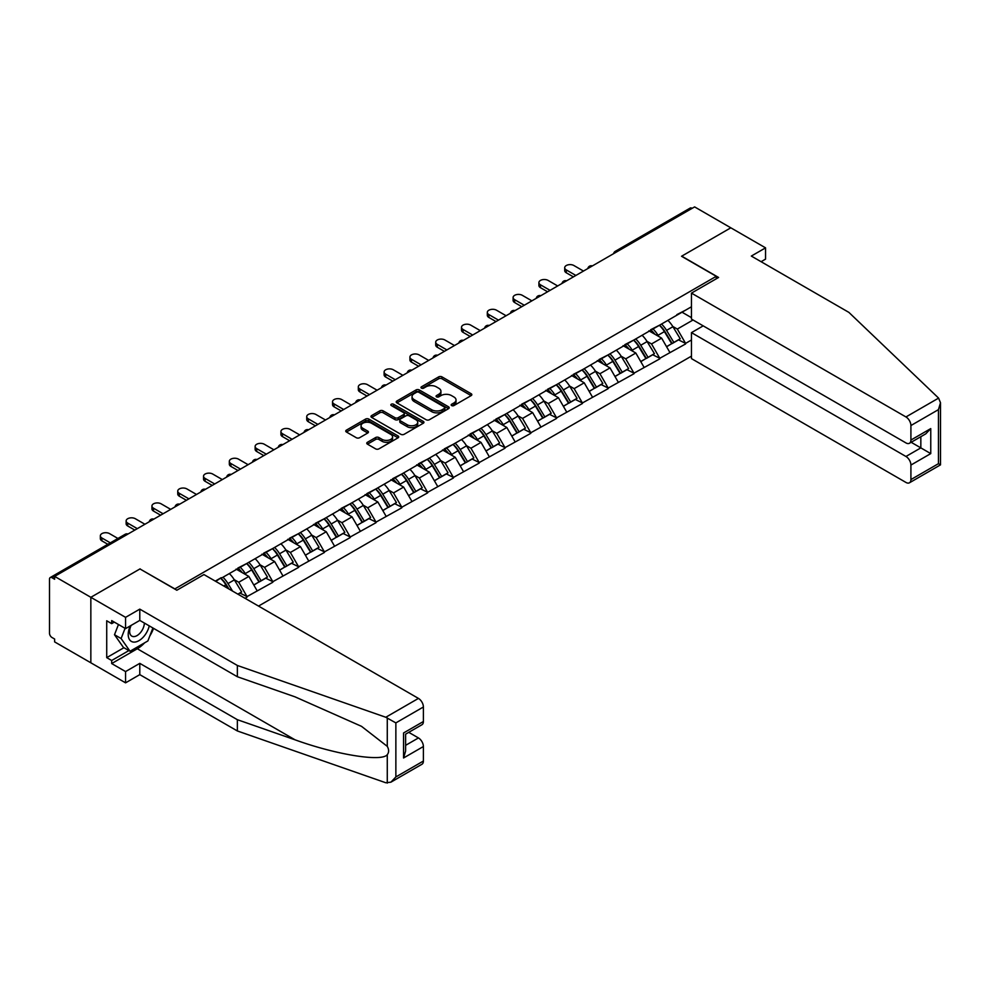 <?xml version="1.0" encoding="UTF-8"?>
<svg xmlns="http://www.w3.org/2000/svg" width="990" height="990" viewBox="0 0 990 990"><rect width="100%" height="100%" fill="white"/><g stroke="black" fill="none" stroke-linecap="round" stroke-linejoin="round"><path stroke-width="1.49" d="M451.638 405.566A1.609 0.928 0 0 0 453.915 405.566L471.166 395.604A2.302 1.324 0 0 0 471.834 394.664A2.302 1.324 0 0 0 471.166 393.735L441.948 376.868A2.302 1.324 0 0 0 438.694 376.868L421.455 386.818A1.609 0.928 0 0 0 420.985 387.474A1.609 0.928 0 0 0 421.455 388.13A1.609 0.928 0 0 0 423.72 388.13L425.96 386.843A7.351 4.245 0 0 1 436.343 386.843L438.78 388.253A7.351 4.245 0 0 1 440.934 391.248A7.351 4.245 0 0 1 438.78 394.243L436.553 395.542A1.609 0.928 0 0 0 436.07 396.198A1.609 0.928 0 0 0 436.553 396.854A1.609 0.928 0 0 0 438.818 396.854L441.057 395.555A7.351 4.245 0 0 1 451.44 395.555L453.878 396.965A7.351 4.245 0 0 1 456.031 399.96A7.351 4.245 0 0 1 453.878 402.967L451.638 404.254A1.609 0.928 0 0 0 451.168 404.91A1.609 0.928 0 0 0 451.638 405.566L451.638 404.254M367.439 442.282A2.302 1.324 0 0 0 366.77 443.211A2.302 1.324 0 0 0 367.439 444.151L375.631 448.878A2.302 1.324 0 0 0 378.885 448.878L398.042 437.828A2.302 1.324 0 0 0 398.71 436.887A2.302 1.324 0 0 0 398.042 435.946L368.825 419.079A2.302 1.324 0 0 0 365.57 419.079L346.413 430.143A2.302 1.324 0 0 0 345.745 431.083A2.302 1.324 0 0 0 346.413 432.011L356.326 437.729A2.302 1.324 0 0 0 359.568 437.729L367.76 433.001A2.302 1.324 0 0 0 368.441 432.061A2.302 1.324 0 0 0 367.76 431.12L362.847 428.286A6.138 3.539 0 0 1 361.053 425.787A6.138 3.539 0 0 1 364.84 422.507A6.138 3.539 0 0 1 371.535 423.275L390.778 434.387A6.138 3.539 0 0 1 392.572 436.887A6.138 3.539 0 0 1 388.785 440.166A6.138 3.539 0 0 1 382.091 439.399L378.885 437.543A2.302 1.324 0 0 0 375.631 437.543L367.439 442.282L367.439 444.151M140.122 568.842L90.845 597.304L54.623 576.39L694.609 206.898L730.818 227.811L681.541 256.262L716.265 276.309L174.846 588.902L140.122 569.04M426.121 419.735A2.302 1.324 0 0 0 429.363 419.735L448.519 408.684A2.302 1.324 0 0 0 449.188 407.744A2.302 1.324 0 0 0 448.519 406.803L419.302 389.936A2.302 1.324 0 0 0 416.06 389.936L396.903 401A2.302 1.324 0 0 0 396.223 401.928A2.302 1.324 0 0 0 396.903 402.868L426.121 419.735M391.941 405.912A1.609 0.928 0 0 1 393.575 406.135L393.575 404.229L423.275 421.381A2.302 1.324 0 0 1 423.955 422.309A2.302 1.324 0 0 1 423.275 423.25L404.118 434.313A2.302 1.324 0 0 1 400.876 434.313L371.658 417.446L379.851 412.743L379.851 410.838L371.658 415.565A2.302 1.324 0 0 0 370.99 416.505A2.302 1.324 0 0 0 371.658 417.446L371.658 415.565M379.851 412.743A2.302 1.324 0 0 1 383.105 412.743L383.105 410.838A2.302 1.324 0 0 0 379.851 410.838M383.105 410.838L394.948 417.681A2.302 1.324 0 0 0 398.203 417.681L403.635 414.538A2.302 1.324 0 0 0 404.304 413.597A2.302 1.324 0 0 0 403.635 412.657L391.298 405.541A1.609 0.928 0 0 1 390.827 404.885A1.609 0.928 0 0 1 391.817 404.031A1.609 0.928 0 0 1 393.575 404.229M258.526 606.078L691.466 356.128M716.265 276.309L716.265 278.796M215.783 581.402L221.24 577.677L215.288 581.118M221.24 578.247L691.466 306.764M691.466 339.991L685.6 343.382L677.321 329.064L672.742 326.415M659.501 325.227A15.667 9.046 -120 0 1 664.859 331.489L672.16 343.555L678.534 339.879L685.6 343.382M685.6 343.951L659.798 358.281L651.531 343.951L646.953 341.315M633.699 340.114A15.667 9.046 -120 0 1 639.07 346.389L646.371 358.442L652.732 354.767L659.798 358.281M659.798 358.85L633.996 373.168L625.73 358.85L621.151 356.202M607.897 355.014A15.667 9.046 -120 0 1 613.268 361.288L620.569 373.341L626.93 369.666L633.996 373.168M633.996 373.737L608.207 388.068L599.928 373.737L595.349 371.101M582.108 369.901A15.667 9.046 -120 0 1 587.466 376.175L594.767 388.241L601.14 384.565L608.207 388.068M608.207 388.637L582.405 402.955L574.138 388.637L569.559 385.989M556.306 384.801A15.667 9.046 -120 0 1 561.677 391.075L568.978 403.128L575.339 399.453L582.405 402.955M582.405 403.536L556.603 417.854L548.336 403.536L543.757 400.888M530.504 399.7A15.667 9.046 -120 0 1 535.875 405.962L543.176 418.028L549.537 414.352L556.603 417.854M556.603 418.424L530.813 432.741L522.534 418.424L517.956 415.775M504.714 414.587A15.667 9.046 -120 0 1 510.073 420.861L517.374 432.915L523.747 429.239L530.813 432.741M530.813 433.323L505.011 447.641L496.745 433.323L492.166 430.675M478.913 429.487A15.667 9.046 -120 0 1 484.283 435.749L491.585 447.814L497.945 444.139L505.011 447.641M505.011 448.21L479.21 462.54L470.943 448.21L466.364 445.574M453.111 444.374A15.667 9.046 -120 0 1 458.481 450.648L465.783 462.701L472.143 459.026L479.21 462.54M479.21 463.11L453.42 477.428L445.141 463.11L440.562 460.461M427.321 459.273A15.667 9.046 -120 0 1 432.68 465.548L439.981 477.601L446.354 473.925L453.42 477.428M453.42 477.997L427.618 492.327L419.352 477.997L414.773 475.361M401.519 474.161A15.667 9.046 -120 0 1 406.89 480.435L414.191 492.5L420.552 488.812L427.618 492.327M427.618 492.896L401.816 507.214L393.55 492.896L388.971 490.248M375.717 489.06A15.667 9.046 -120 0 1 381.088 495.334L388.389 507.387L394.762 503.712L401.816 507.214M401.816 507.796L376.027 522.114L367.748 507.796L363.169 505.147M349.928 503.96A15.667 9.046 -120 0 1 355.286 510.221L362.588 522.287L368.961 518.611L376.027 522.114M376.027 522.683L350.225 537.001L341.958 522.683L337.38 520.035M324.126 518.847A15.667 9.046 -120 0 1 329.497 525.121L336.798 537.174L343.159 533.499L350.225 537.001M350.225 537.582L324.423 551.9L316.156 537.582L311.578 534.934M298.324 533.746A15.667 9.046 -120 0 1 303.695 540.008L310.996 552.074L317.369 548.398L324.423 551.9M324.423 552.47L298.634 566.8L290.367 552.47L285.776 549.834M272.535 548.633A15.667 9.046 -120 0 1 277.893 554.907L285.194 566.961L291.567 563.285L298.634 566.8M298.634 567.369L272.832 581.687L264.565 567.369L259.986 564.721M246.733 563.533A15.667 9.046 -120 0 1 252.103 569.807L259.405 581.86L265.765 578.185L272.832 581.687M272.832 582.256L247.03 596.586L238.763 582.256L234.185 579.62M237.984 594.223L239.976 593.072L247.03 596.586M247.03 597.156L245.05 598.307M238.268 567.839L247.03 563.36M238.763 582.256L248.849 576.44L236.115 569.089M257.128 590.758L248.849 576.44M264.07 552.952L272.832 548.46M264.565 567.369L274.651 561.54L261.917 554.19M282.917 575.871L274.651 561.54M289.86 538.053L298.634 533.573M290.367 552.47L300.453 546.653L287.719 539.303M308.719 560.971L300.453 546.653M315.662 523.165L324.423 518.673M316.156 537.582L326.242 531.754L313.508 524.403M334.509 546.072L326.242 531.754M341.463 508.266L350.225 503.786M341.958 522.683L352.044 516.867L339.31 509.504M360.311 531.185L352.044 516.867M367.253 493.379L376.027 488.887M367.748 507.796L377.846 501.967L365.112 494.616M386.112 516.285L377.846 501.967M393.055 478.479L401.816 473.987M393.55 492.896L403.635 487.068L390.901 479.717M411.902 501.398L403.635 487.068M418.857 463.58L427.618 459.1M419.352 477.997L429.437 472.18L416.703 464.83M437.704 486.498L429.437 472.18M444.646 448.693L453.42 444.201M445.141 463.11L455.239 457.281L442.505 449.93M463.506 471.611L455.239 457.281M470.448 433.793L479.21 429.314M470.943 448.21L481.029 442.394L468.295 435.043M489.295 456.712L481.029 442.394M496.25 418.906L505.011 414.414M496.745 433.323L506.831 427.494L494.097 420.144M515.097 441.812L506.831 427.494M522.039 404.007L530.813 399.527M522.534 418.424L532.632 412.607L519.899 405.244M540.899 426.925L532.632 412.607M547.841 389.12L556.603 384.627M548.336 403.536L558.422 397.708L545.688 390.357M566.688 412.026L558.422 397.708M573.643 374.22L582.405 369.728M574.138 388.637L584.224 382.808L571.49 375.457M592.49 397.139L584.224 382.808M599.433 359.321L608.207 354.841M599.928 373.737L610.026 367.921L597.292 360.57M618.292 382.239L610.026 367.921M625.235 344.433L633.996 339.941M625.73 358.85L635.815 353.022L623.081 345.671M644.082 367.352L635.815 353.022M651.036 329.534L659.798 325.054M651.531 343.951L661.617 338.135L648.883 330.784M669.884 352.452L661.617 338.135M692.121 208.333L617.216 251.584M616.164 252.19A3.502 2.03 120 0 1 617.055 251.485A3.502 2.03 60 0 0 615.297 251.312L690.203 208.061A3.502 2.03 60 0 1 691.961 208.234M676.826 314.647L685.6 310.155M677.321 329.064L693.037 319.993M682.036 312.209L691.466 317.654M144.602 642.832A26.309 15.184 -60 0 1 137.313 648.759L111.684 663.56L125.569 671.579L125.569 682.84L90.845 662.793L90.845 597.304L139.961 568.941L176.839 590.238L203.952 574.571L418.436 698.408A7.017 4.047 60 0 1 423.398 706.996L395.864 722.898L385.791 717.255L237.365 665.466L139.788 609.135L125.569 617.352L90.845 597.304L90.845 662.793L54.623 641.891L54.623 639.02L51.975 637.498A3.502 2.03 -120 0 1 49.5 633.192L49.5 579.162A3.502 2.03 -120 0 1 50.23 577.554A3.502 2.03 -120 0 1 51.975 577.727L54.623 579.249L54.623 576.39M664.5 331.774L665.317 332.244M638.699 346.673L639.515 347.144M612.909 361.56L613.726 362.031M587.107 376.46L587.924 376.93M561.305 391.347L562.122 391.83M535.516 406.246L536.332 406.717M509.714 421.146L510.531 421.616M483.912 436.033L484.729 436.503M458.123 450.933L458.939 451.403M432.321 465.82L433.137 466.29M406.519 480.719L407.336 481.19M380.729 495.606L381.546 496.089M354.927 510.506L355.744 510.976M329.125 525.405L329.942 525.876M303.336 540.293L304.153 540.763M277.534 555.192L278.351 555.662M251.732 570.079L252.549 570.549M225.943 584.979L226.76 585.449M452.282 405.789L453.878 404.873A7.351 4.245 0 0 0 456.031 401.878L456.031 399.96M440.934 391.248L440.934 393.154A7.351 4.245 0 0 1 438.78 396.161L437.184 397.077M471.129 395.629L441.948 378.774A2.302 1.324 0 0 0 438.694 378.774L422.099 388.365M448.482 408.697L419.302 391.842A2.302 1.324 0 0 0 416.06 391.842L396.928 402.893L396.903 401M444.461 408.4A1.609 0.928 0 0 0 444.931 407.744A1.609 0.928 0 0 0 444.461 407.088L418.82 392.275A1.609 0.928 0 0 0 416.543 392.275L414.191 393.636A7.351 4.245 0 0 0 412.038 396.631A7.351 4.245 0 0 0 414.191 399.638L431.714 409.761A7.351 4.245 0 0 0 442.109 409.761L444.461 408.4L444.461 410.305A1.609 0.928 0 0 0 444.931 409.65L444.931 407.744M412.038 396.631L412.038 398.549A7.351 4.245 0 0 0 414.191 401.544L414.191 399.638M444.461 410.305L442.109 411.667A7.351 4.245 0 0 1 431.714 411.667L414.191 401.544M383.105 412.743L394.948 419.587A2.302 1.324 0 0 0 398.203 419.587L403.635 416.443A2.302 1.324 0 0 0 404.304 415.515L404.304 413.597M393.575 406.135L423.25 423.275M407.249 424.772A6.138 3.539 0 0 0 413.944 425.539A6.138 3.539 0 0 0 417.731 422.272A6.138 3.539 0 0 0 415.936 419.76L409.155 415.85A2.302 1.324 0 0 0 405.912 415.85L400.467 418.993A2.302 1.324 0 0 0 399.799 419.921A2.302 1.324 0 0 0 400.467 420.861L407.249 424.772L407.249 426.69A6.138 3.539 0 0 0 413.944 427.457A6.138 3.539 0 0 0 417.731 424.178L417.731 422.272M399.799 419.921L399.799 421.839A2.302 1.324 0 0 0 400.467 422.767L400.467 420.861M407.249 426.69L400.467 422.767M392.572 436.887L392.572 438.793A6.138 3.539 0 0 1 388.785 442.072A6.138 3.539 0 0 1 382.091 441.305L378.885 439.449A2.302 1.324 0 0 0 375.631 439.449L367.463 444.164M361.053 425.787L361.053 427.692A6.138 3.539 0 0 0 362.847 430.204L362.847 428.286M367.736 433.014L362.847 430.204M398.005 437.84L368.825 420.998A2.302 1.324 0 0 0 365.57 420.998L346.45 432.036L346.413 430.143M566.28 269.911L566.28 272.782A5.383 3.106 180 0 1 564.708 270.579L564.708 267.721A5.383 3.106 0 0 0 566.28 269.911L575.871 275.455M583.481 271.062L573.891 265.518A5.383 3.106 0 0 0 568.025 264.85A5.383 3.106 0 0 0 564.708 267.721M667.891 320.376A19.181 11.076 60 0 1 672.915 326.7L666.555 330.375A19.181 11.076 -120 0 0 661.53 324.052M666.555 330.375L673.856 342.429L680.217 338.753L672.915 326.7M672.16 343.555L673.856 342.429M678.534 339.879L680.217 338.753M650.566 329.806A15.667 9.046 60 0 1 654.885 334.249M653.004 328.965A19.181 11.076 60 0 1 658.028 335.288L658.758 336.476M666.604 346.76L671.703 343.666L664.401 331.613A19.181 11.076 -120 0 0 659.377 325.289M671.703 343.666L666.542 346.649M566.28 272.782L573.396 276.878M540.478 284.811L540.478 287.669A5.383 3.106 180 0 1 538.907 285.479L538.907 282.608A5.383 3.106 0 0 0 540.478 284.811L550.069 290.342M557.679 285.949L548.089 280.418A5.383 3.106 0 0 0 542.223 279.737A5.383 3.106 0 0 0 538.907 282.608M642.089 335.276A19.181 11.076 60 0 1 647.113 341.587L640.753 345.262A19.181 11.076 -120 0 0 635.729 338.951M640.753 345.262L648.054 357.328L654.427 353.653L647.113 341.587M646.371 358.442L648.054 357.328M652.732 354.767L654.427 353.653M624.764 344.706A15.667 9.046 60 0 1 629.083 349.136M627.215 343.864A19.181 11.076 60 0 1 632.239 350.188L632.957 351.376M640.802 361.659L645.901 358.566L638.6 346.512A19.181 11.076 -120 0 0 633.575 340.189M645.901 358.566L640.74 361.548M540.478 287.669L547.594 291.778M514.689 299.698L514.689 302.569A5.383 3.106 180 0 1 513.105 300.366L513.105 297.507A5.383 3.106 0 0 0 514.689 299.698L524.279 305.242M531.878 300.849L522.287 295.305A5.383 3.106 0 0 0 516.433 294.636A5.383 3.106 0 0 0 513.105 297.507M616.3 350.163A19.181 11.076 60 0 1 621.324 356.487L614.951 360.162A19.181 11.076 -120 0 0 609.927 353.838M614.951 360.162L622.252 372.215L628.625 368.54L621.324 356.487M620.569 373.341L622.252 372.215M626.93 369.666L628.625 368.54M598.962 359.593A15.667 9.046 60 0 1 603.281 364.035M601.413 358.764A19.181 11.076 60 0 1 606.437 365.075L607.155 366.263M615 376.559L620.111 373.465L612.81 361.4A19.181 11.076 -120 0 0 607.786 355.088M620.111 373.465L614.939 376.447M514.689 302.569L521.792 306.677M488.887 314.597L488.887 317.456A5.383 3.106 180 0 1 487.315 315.265L487.315 312.394A5.383 3.106 0 0 0 488.887 314.597L498.477 320.129M506.088 315.736L496.497 310.204A5.383 3.106 0 0 0 490.632 309.536A5.383 3.106 0 0 0 487.315 312.394M590.498 365.062A19.181 11.076 60 0 1 595.522 371.374L589.161 375.049A19.181 11.076 -120 0 0 584.137 368.738M589.161 375.049L596.463 387.115L602.823 383.439L595.522 371.374M594.767 388.241L596.463 387.115M601.14 384.565L602.823 383.439M573.173 374.492A15.667 9.046 60 0 1 577.492 378.923M575.611 373.651A19.181 11.076 60 0 1 580.635 379.974L581.365 381.162M589.211 391.446L594.309 388.352L587.008 376.299A19.181 11.076 -120 0 0 581.984 369.975M594.309 388.352L589.149 391.335M488.887 317.456L496.002 321.564M463.085 329.484L463.085 332.355A5.383 3.106 180 0 1 461.513 330.153L461.513 327.294A5.383 3.106 0 0 0 463.085 329.484L472.675 335.028M480.286 330.635L470.696 325.104A5.383 3.106 0 0 0 464.83 324.423A5.383 3.106 0 0 0 461.513 327.294M564.696 379.95A19.181 11.076 60 0 1 569.733 386.273L563.36 389.949A19.181 11.076 -120 0 0 558.335 383.625M563.36 389.949L570.661 402.002L577.034 398.327L569.733 386.273M568.978 403.128L570.661 402.002M575.339 399.453L577.034 398.327M547.371 389.392A15.667 9.046 60 0 1 551.69 393.822M549.821 388.55A19.181 11.076 60 0 1 554.846 394.861L555.563 396.05M563.409 406.346L568.507 403.252L561.206 391.186A19.181 11.076 -120 0 0 556.182 384.875M568.507 403.252L563.347 406.234M463.085 332.355L470.2 336.464M437.295 344.384L437.295 347.255A5.383 3.106 180 0 1 435.711 345.052L435.711 342.193A5.383 3.106 0 0 0 437.295 344.384L446.886 349.928M454.484 345.535L444.894 339.991A5.383 3.106 0 0 0 439.04 339.322A5.383 3.106 0 0 0 435.711 342.193M538.907 394.849A19.181 11.076 60 0 1 543.931 401.173L537.558 404.848A19.181 11.076 -120 0 0 532.533 398.525M537.558 404.848L544.859 416.901L551.232 413.226L543.931 401.173M543.176 418.028L544.859 416.901M549.537 414.352L551.232 413.226M521.569 404.279A15.667 9.046 60 0 1 525.9 408.709M524.019 403.437A19.181 11.076 60 0 1 529.044 409.761L529.761 410.949M537.607 421.233L542.718 418.139L535.417 406.086A19.181 11.076 -120 0 0 530.393 399.762M542.718 418.139L537.545 421.121M437.295 347.255L444.399 351.351M130.309 625.878A15.197 8.774 120 0 0 133.588 642.089A15.197 8.774 120 0 0 149.255 625.866M131.113 625.408A10.407 6.014 120 0 0 131.806 636.112A10.407 6.014 120 0 0 133.328 636.582A10.407 6.014 120 0 0 144.367 623.044M152.918 627.982L147.894 640.938L130.036 651.247L123.428 647.423L114.493 634.726L118.454 624.504M130.036 651.247L121.114 638.538L125.074 628.328M114.493 634.726L121.114 638.538M938.594 398.104L940.5 402.732L938.446 409.637L910.911 425.539A7.017 4.047 -120 0 0 905.949 416.951L938.594 398.104L848.9 312.394L751.323 256.063L765.555 247.859L730.818 227.811L681.714 256.163L718.591 277.46L691.466 293.114L905.949 416.951M765.555 247.859L765.555 259.12L761.087 261.707M703.209 325.858L691.466 332.64L691.466 358.615L905.949 482.439A7.017 4.047 -120 0 0 909.463 482.786A7.017 4.047 -120 0 0 910.911 479.581L910.911 465.065A7.017 4.047 -120 0 0 905.949 456.477L920.836 447.876L930.761 453.606L910.911 465.065M691.466 332.64L905.949 456.477M691.466 293.114L691.466 319.089L905.949 442.914A7.017 4.047 -120 0 0 909.463 443.26A7.017 4.047 -120 0 0 910.911 440.055L910.911 425.539M911.146 442.282L920.836 447.876L920.836 436.689M910.911 440.055L930.761 428.596L925.798 433.83L909.463 443.26M910.911 479.581L938.446 463.679L939.485 464.285M125.569 671.579L139.788 663.362L237.365 719.693L237.365 730.966L385.791 782.756L390.901 782.174L395.864 776.94L423.398 761.038A7.017 4.047 60 0 1 421.95 764.255L390.901 782.174M237.365 719.693L295.032 739.815C335.994 754.702 381.893 762.09 387.276 754.677C389.07 752.412 389.07 749.64 387.276 746.361L361.511 726.338L295.032 696.849L237.365 676.739L139.788 620.408L125.569 628.613L111.684 620.594L111.684 623.65L106.722 620.779L106.722 657.645L111.684 660.503L128.886 650.579M139.788 663.362L139.788 674.635L125.569 682.84M237.365 730.966L139.788 674.635M423.398 706.996L423.398 721.512A7.017 4.047 60 0 1 421.95 724.73L405.615 734.159L405.615 751.063L403.561 757.981L403.561 732.971C406.234 734.518 406.234 734.518 403.561 732.971L423.398 721.512M125.569 617.352L125.569 628.613M111.684 663.56L111.684 660.503M139.788 609.135L139.788 620.408M237.365 665.466L237.365 676.739M405.615 745.346L418.436 737.934A7.017 4.047 60 0 1 423.398 746.522L423.398 761.038M418.436 737.934L408.759 732.34M153.561 628.353A26.309 15.184 -60 0 1 149.824 635.951M114.32 622.116L111.684 623.65M106.722 657.645L123.923 647.707M411.493 359.283L411.493 362.142A5.383 3.106 180 0 1 409.922 359.952L409.922 357.081A5.383 3.106 0 0 0 411.493 359.283L421.084 364.815M428.695 360.422L419.104 354.89A5.383 3.106 0 0 0 413.238 354.21A5.383 3.106 0 0 0 409.922 357.081M513.105 409.736A19.181 11.076 60 0 1 518.129 416.06L511.768 419.735A19.181 11.076 -120 0 0 506.744 413.412M511.768 419.735L519.069 431.801L525.43 428.125L518.129 416.06M517.374 432.915L519.069 431.801M523.747 429.239L525.43 428.125M495.78 419.178A15.667 9.046 60 0 1 500.099 423.609M498.218 418.337A19.181 11.076 60 0 1 503.254 424.661L503.972 425.849M511.818 436.132L516.916 433.038L509.615 420.973A19.181 11.076 -120 0 0 504.591 414.661M516.916 433.038L511.756 436.021M411.493 362.142L418.609 366.25M385.692 374.171L385.692 377.042A5.383 3.106 180 0 1 384.12 374.839L384.12 371.98A5.383 3.106 0 0 0 385.692 374.171L395.282 379.714M402.893 375.321L393.302 369.777A5.383 3.106 0 0 0 387.436 369.109A5.383 3.106 0 0 0 384.12 371.98M487.303 424.636A19.181 11.076 60 0 1 492.339 430.959L485.966 434.635A19.181 11.076 -120 0 0 480.942 428.311M485.966 434.635L493.268 446.688L499.641 443.013L492.339 430.959M491.585 447.814L493.268 446.688M497.945 444.139L499.641 443.013M469.978 434.065A15.667 9.046 60 0 1 474.297 438.508M472.428 433.224A19.181 11.076 60 0 1 477.452 439.548L478.17 440.736M486.016 451.019L491.114 447.925L483.813 435.872A19.181 11.076 -120 0 0 478.789 429.549M491.114 447.925L485.954 450.908M385.692 377.042L392.807 381.138M359.902 389.07L359.902 391.929A5.383 3.106 180 0 1 358.318 389.738L358.318 386.867A5.383 3.106 0 0 0 359.902 389.07L369.493 394.602M377.091 390.209L367.5 384.677A5.383 3.106 0 0 0 361.647 383.996A5.383 3.106 0 0 0 358.318 386.867M461.513 439.535A19.181 11.076 60 0 1 466.538 445.846L460.164 449.522A19.181 11.076 -120 0 0 455.14 443.211M460.164 449.522L467.478 461.588L473.839 457.912L466.538 445.846M465.783 462.701L467.478 461.588M472.143 459.026L473.839 457.912M444.176 448.965A15.667 9.046 60 0 1 448.507 453.395M446.626 448.124A19.181 11.076 60 0 1 451.65 454.447L452.368 455.635M460.214 465.919L465.325 462.825L458.024 450.772A19.181 11.076 -120 0 0 452.999 444.448M465.325 462.825L460.152 465.807M359.902 391.929L367.005 396.037M334.1 403.957L334.1 406.828A5.383 3.106 180 0 1 332.529 404.625L332.529 401.767A5.383 3.106 0 0 0 334.1 403.957L343.691 409.501M351.302 405.108L341.711 399.564A5.383 3.106 0 0 0 335.845 398.896A5.383 3.106 0 0 0 332.529 401.767M435.711 454.422A19.181 11.076 60 0 1 440.736 460.746L434.375 464.421A19.181 11.076 -120 0 0 429.351 458.098M434.375 464.421L441.676 476.475L448.037 472.799L440.736 460.746M439.981 477.601L441.676 476.475M446.354 473.925L448.037 472.799M418.386 463.852A15.667 9.046 60 0 1 422.705 468.295M420.824 463.023A19.181 11.076 60 0 1 425.861 469.334L426.579 470.522M434.424 480.818L439.523 477.725L432.222 465.659A19.181 11.076 -120 0 0 427.197 459.335M439.523 477.725L434.363 480.707M334.1 406.828L341.216 410.937M308.298 418.857L308.298 421.715A5.383 3.106 180 0 1 306.727 419.525L306.727 416.654A5.383 3.106 0 0 0 308.298 418.857L317.889 424.388M325.5 419.995L315.909 414.464A5.383 3.106 0 0 0 310.043 413.795A5.383 3.106 0 0 0 306.727 416.654M409.91 469.322A19.181 11.076 60 0 1 414.946 475.633L408.573 479.308A19.181 11.076 -120 0 0 403.549 472.997M408.573 479.308L415.874 491.374L422.247 487.699L414.946 475.633M414.191 492.5L415.874 491.374M420.552 488.812L422.247 487.699M392.585 478.752A15.667 9.046 60 0 1 396.903 483.182M395.035 477.91A19.181 11.076 60 0 1 400.059 484.234L400.777 485.422M408.623 495.705L413.721 492.612L406.42 480.558A19.181 11.076 -120 0 0 401.396 474.235M413.721 492.612L408.561 495.594M308.298 421.715L315.414 425.824M282.509 433.744L282.509 436.615A5.383 3.106 180 0 1 280.925 434.412L280.925 431.553A5.383 3.106 0 0 0 282.509 433.744L292.099 439.288M299.71 434.895L290.107 429.363A5.383 3.106 0 0 0 284.254 428.682A5.383 3.106 0 0 0 280.925 431.553M384.12 484.209A19.181 11.076 60 0 1 389.144 490.533L382.771 494.208A19.181 11.076 -120 0 0 377.747 487.884M382.771 494.208L390.085 506.261L396.446 502.586L389.144 490.533M388.389 507.387L390.085 506.261M394.762 503.712L396.446 502.586M366.783 493.651A15.667 9.046 60 0 1 371.114 498.081M369.233 492.81A19.181 11.076 60 0 1 374.257 499.121L374.975 500.309M382.821 510.605L387.932 507.511L380.63 495.446A19.181 11.076 -120 0 0 375.606 489.134M387.932 507.511L382.759 510.493M282.509 436.615L289.612 440.723M256.707 448.643L256.707 451.502A5.383 3.106 180 0 1 255.135 449.312L255.135 446.453A5.383 3.106 0 0 0 256.707 448.643L266.298 454.175M273.908 449.794L264.318 444.25A5.383 3.106 0 0 0 258.452 443.582A5.383 3.106 0 0 0 255.135 446.453M358.318 499.108A19.181 11.076 60 0 1 363.342 505.432L356.982 509.108A19.181 11.076 -120 0 0 351.957 502.784M356.982 509.108L364.283 521.161L370.644 517.485L363.342 505.432M362.588 522.287L364.283 521.161M368.961 518.611L370.644 517.485M340.993 508.538A15.667 9.046 60 0 1 345.312 512.968M343.431 507.697A19.181 11.076 60 0 1 348.468 514.02L349.185 515.208M357.031 525.492L362.13 522.398L354.828 510.345A19.181 11.076 -120 0 0 349.804 504.021M362.13 522.398L356.969 525.381M256.707 451.502L263.823 455.61M230.905 463.543L230.905 466.401A5.383 3.106 180 0 1 229.333 464.211L229.333 461.34A5.383 3.106 0 0 0 230.905 463.543L240.496 469.074M248.106 464.681L238.516 459.15A5.383 3.106 0 0 0 232.65 458.469A5.383 3.106 0 0 0 229.333 461.34M332.516 513.996A19.181 11.076 60 0 1 337.553 520.319L331.18 523.995A19.181 11.076 -120 0 0 326.156 517.671M331.18 523.995L338.481 536.06L344.854 532.373L337.553 520.319M336.798 537.174L338.481 536.06M343.159 533.499L344.854 532.373M315.191 523.438A15.667 9.046 60 0 1 319.51 527.868M317.642 522.596A19.181 11.076 60 0 1 322.666 528.92L323.384 530.108M331.229 540.392L336.328 537.298L329.026 525.232A19.181 11.076 -120 0 0 324.002 518.921M336.328 537.298L331.167 540.28M230.905 466.401L238.021 470.51M205.116 478.43L205.116 481.301A5.383 3.106 180 0 1 203.532 479.098L203.532 476.239A5.383 3.106 0 0 0 205.116 478.43L214.706 483.974M222.317 479.581L212.714 474.037A5.383 3.106 0 0 0 206.861 473.368A5.383 3.106 0 0 0 203.532 476.239M306.727 528.895A19.181 11.076 60 0 1 311.751 535.219L305.378 538.894A19.181 11.076 -120 0 0 300.354 532.571M305.378 538.894L312.692 550.947L319.052 547.272L311.751 535.219M310.996 552.074L312.692 550.947M317.369 548.398L319.052 547.272M289.389 538.325A15.667 9.046 60 0 1 293.721 542.768M291.84 537.483A19.181 11.076 60 0 1 296.864 543.807L297.582 544.995M305.427 555.279L310.538 552.185L303.237 540.132A19.181 11.076 -120 0 0 298.213 533.808M310.538 552.185L305.365 555.167M205.116 481.301L212.219 485.397M179.314 493.329L179.314 496.188A5.383 3.106 180 0 1 177.742 493.998L177.742 491.127A5.383 3.106 0 0 0 179.314 493.329L188.904 498.861M196.515 494.468L186.924 488.936A5.383 3.106 0 0 0 181.059 488.256A5.383 3.106 0 0 0 177.742 491.127M280.925 543.795A19.181 11.076 60 0 1 285.949 550.106L279.588 553.781A19.181 11.076 -120 0 0 274.564 547.47M279.588 553.781L286.89 565.847L293.25 562.172L285.949 550.106M285.194 566.961L286.89 565.847M291.567 563.285L293.25 562.172M263.6 553.224A15.667 9.046 60 0 1 267.919 557.655M266.038 552.383A19.181 11.076 60 0 1 271.074 558.707L271.792 559.894M279.638 570.178L284.736 567.084L277.435 555.031A19.181 11.076 -120 0 0 272.411 548.707M284.736 567.084L279.576 570.067M179.314 496.188L186.429 500.296M153.512 508.217L153.512 511.088A5.383 3.106 180 0 1 151.94 508.885L151.94 506.026A5.383 3.106 0 0 0 153.512 508.217L163.103 513.761M170.713 509.367L161.123 503.823A5.383 3.106 0 0 0 155.257 503.155A5.383 3.106 0 0 0 151.94 506.026M255.123 558.682A19.181 11.076 60 0 1 260.16 565.005L253.787 568.681A19.181 11.076 -120 0 0 248.762 562.357M253.787 568.681L261.088 580.734L267.461 577.059L260.16 565.005M259.405 581.86L261.088 580.734M265.765 578.185L267.461 577.059M237.798 568.111A15.667 9.046 60 0 1 242.117 572.554M240.248 567.282A19.181 11.076 60 0 1 245.273 573.594L245.99 574.782M253.836 585.065L258.947 581.984L251.633 569.918A19.181 11.076 -120 0 0 246.609 563.595M258.947 581.984L253.774 584.966M153.512 511.088L160.628 515.184M127.722 523.116L127.722 525.975A5.383 3.106 180 0 1 126.138 523.784L126.138 520.913A5.383 3.106 0 0 0 127.722 523.116L137.313 528.648M144.924 524.255L135.333 518.723A5.383 3.106 0 0 0 129.467 518.055A5.383 3.106 0 0 0 126.138 520.913M229.333 573.581A19.181 11.076 60 0 1 234.358 579.893L227.985 583.568A19.181 11.076 -120 0 0 222.96 577.257M227.985 583.568L232.539 591.08M234.358 579.893L241.659 591.958L237.86 594.149M239.976 593.072L241.659 591.958M220.931 578.42A15.667 9.046 -120 0 1 226.302 584.694L228.888 588.976M228.071 588.493L225.844 584.818A19.181 11.076 -120 0 0 220.82 578.494M127.722 525.975L134.826 530.083M101.921 538.003L101.921 540.874A5.383 3.106 180 0 1 100.349 538.671L100.349 535.813A5.383 3.106 0 0 0 101.921 538.003L110.323 542.854M117.921 538.461L109.531 533.622A5.383 3.106 0 0 0 103.665 532.942A5.383 3.106 0 0 0 100.349 535.813M101.921 540.874L107.836 544.29M127.054 534.575L51.975 577.727M127.784 534.154A3.502 2.03 -60 0 0 126.893 534.476A3.502 2.03 -120 0 0 125.136 534.303L50.23 577.554M590.362 267.09A3.502 2.03 120 0 1 591.253 266.384A3.502 2.03 -60 0 1 592.144 266.062M564.56 281.977A3.502 2.03 120 0 1 565.451 281.271A3.502 2.03 -60 0 1 566.342 280.95M538.77 296.876A3.502 2.03 120 0 1 539.661 296.171A3.502 2.03 -60 0 1 540.552 295.849M512.968 311.763A3.502 2.03 120 0 1 513.86 311.058A3.502 2.03 -60 0 1 514.75 310.736M487.167 326.663A3.502 2.03 120 0 1 488.058 325.957A3.502 2.03 -60 0 1 488.949 325.636M461.377 341.562A3.502 2.03 120 0 1 462.268 340.857A3.502 2.03 -60 0 1 463.159 340.523M435.575 356.45A3.502 2.03 120 0 1 436.466 355.744A3.502 2.03 -60 0 1 437.357 355.422M409.773 371.349A3.502 2.03 120 0 1 410.664 370.644A3.502 2.03 -60 0 1 411.555 370.322M383.984 386.236A3.502 2.03 120 0 1 384.875 385.531A3.502 2.03 -60 0 1 385.766 385.209M358.182 401.136A3.502 2.03 120 0 1 359.073 400.43A3.502 2.03 -60 0 1 359.964 400.108M332.38 416.023A3.502 2.03 120 0 1 333.271 415.317A3.502 2.03 -60 0 1 334.162 414.996M306.591 430.922A3.502 2.03 120 0 1 307.482 430.217A3.502 2.03 -60 0 1 308.373 429.895M280.789 445.809A3.502 2.03 120 0 1 281.68 445.116A3.502 2.03 -60 0 1 282.571 444.782M254.987 460.709A3.502 2.03 120 0 1 255.878 460.004A3.502 2.03 -60 0 1 256.769 459.682M229.197 475.608A3.502 2.03 120 0 1 230.088 474.903A3.502 2.03 -60 0 1 230.979 474.581M203.396 490.496A3.502 2.03 120 0 1 204.287 489.79A3.502 2.03 -60 0 1 205.178 489.468M177.594 505.395A3.502 2.03 120 0 1 178.485 504.69A3.502 2.03 -60 0 1 179.376 504.368M151.804 520.282A3.502 2.03 120 0 1 152.695 519.577A3.502 2.03 -60 0 1 153.586 519.255M453.878 404.873L453.878 402.967M436.553 396.854L436.553 395.542M438.78 396.161L438.78 394.243M421.455 388.13L421.455 386.818M438.694 378.774L438.694 376.868M441.948 378.774L441.948 376.868M471.166 395.604L471.166 393.735M416.06 391.842L416.06 389.936M419.302 391.842L419.302 389.936M448.519 408.684L448.519 406.803M431.714 411.667L431.714 409.761M442.109 411.667L442.109 409.761M394.948 419.587L394.948 417.681M398.203 419.587L398.203 417.681M403.635 416.443L403.635 414.538M423.275 423.25L423.275 421.381M375.631 439.449L375.631 437.543M378.885 439.449L378.885 437.543M382.091 441.305L382.091 439.399M367.76 433.001L367.76 431.12M365.57 420.998L365.57 419.079M368.825 420.998L368.825 419.079M398.042 437.828L398.042 435.946M664.401 331.613L658.028 335.288M638.6 346.512L632.239 350.188M612.81 361.4L606.437 365.075M587.008 376.299L580.635 379.974M561.206 391.186L554.846 394.861M535.417 406.086L529.044 409.761M938.446 463.679L938.446 409.637M930.761 428.596L930.761 453.606M387.276 783.102L387.276 754.677M387.276 746.361L387.276 717.936M395.864 722.898L395.864 776.94M423.398 746.522L403.561 757.981M385.791 717.255L418.436 698.408M137.313 648.759L295.032 739.815M509.615 420.973L503.254 424.661M483.813 435.872L477.452 439.548M458.024 450.772L451.65 454.447M432.222 465.659L425.861 469.334M406.42 480.558L400.059 484.234M380.63 495.446L374.257 499.121M354.828 510.345L348.468 514.02M329.026 525.232L322.666 528.92M303.237 540.132L296.864 543.807M277.435 555.031L271.074 558.707M251.633 569.918L245.273 573.594M225.844 584.818L223.765 586.018M615.297 251.312A3.502 3.502 0 0 0 613.614 253.663M592.379 265.926A3.502 3.502 0 0 0 587.812 268.562M566.577 280.813A3.502 3.502 0 0 0 562.011 283.449M540.775 295.713A3.502 3.502 0 0 0 536.221 298.349M514.986 310.6A3.502 3.502 0 0 0 510.419 313.236M489.184 325.5A3.502 3.502 0 0 0 484.617 328.136M463.382 340.399A3.502 3.502 0 0 0 458.828 343.023M437.592 355.286A3.502 3.502 0 0 0 433.026 357.922M411.791 370.186A3.502 3.502 0 0 0 407.224 372.822M385.989 385.073A3.502 3.502 0 0 0 381.435 387.709M360.199 399.972A3.502 3.502 0 0 0 355.633 402.608M334.397 414.86A3.502 3.502 0 0 0 329.831 417.495M308.608 429.759A3.502 3.502 0 0 0 304.041 432.395M282.806 444.646A3.502 3.502 0 0 0 278.24 447.282M257.004 459.546A3.502 3.502 0 0 0 252.438 462.182M231.215 474.445A3.502 3.502 0 0 0 226.648 477.081M205.413 489.332A3.502 3.502 0 0 0 200.846 491.968M179.611 504.232A3.502 3.502 0 0 0 175.044 506.868M153.821 519.119A3.502 3.502 0 0 0 149.255 521.755M128.019 534.018A3.502 3.502 0 0 0 125.136 534.303M940.5 402.732L940.5 464.867L909.463 482.786"/></g></svg>
